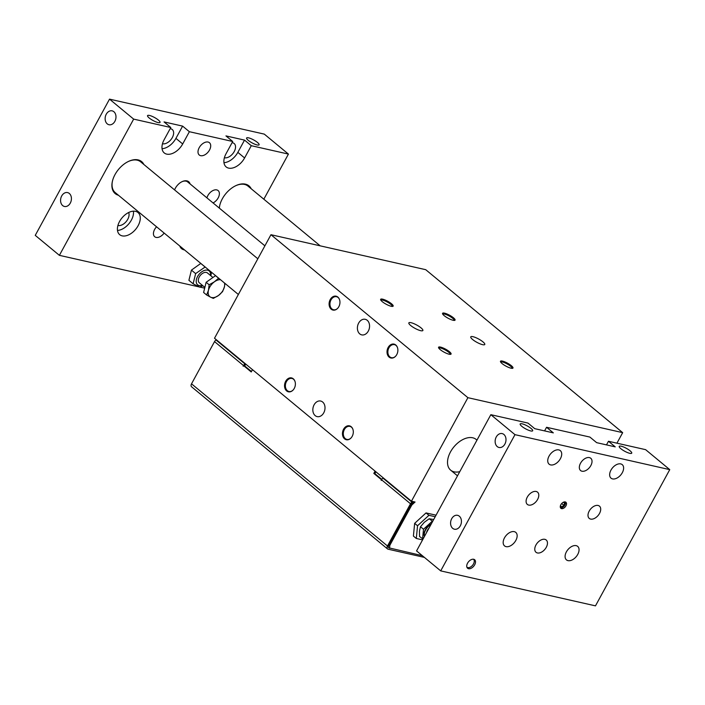 <?xml version="1.0" encoding="UTF-8"?>
<svg xmlns="http://www.w3.org/2000/svg" width="705" height="705" viewBox="0 0 705 705"><rect width="100%" height="100%" fill="white"/><g stroke="black" fill="none" stroke-linecap="round" stroke-linejoin="round"><path stroke-width="1.06" d="M387.521 548.922L191.549 386.754A3.19 1.974 -50.4 0 1 191.522 383.828L387.486 545.996A3.19 1.974 -50.4 0 0 387.521 548.922A3.19 1.974 -50.4 0 0 388.067 549.186L424.41 557.399M387.486 545.996L410.513 503.767A3.19 1.974 -50.4 0 1 411.949 502.127L412.795 501.511M388.296 547.239L388.808 547.82A1.595 0.987 -50.4 0 1 388.534 547.688A1.595 0.987 -50.4 0 1 388.525 546.225L411.544 503.996A1.595 0.987 129.6 0 1 412.266 503.176L413.491 502.286L413.289 501.625M270.958 234.712L425.732 269.689L622.674 432.65L467.9 397.682L270.958 234.712L214.514 338.241L411.447 501.211L415.06 502.022L411.817 505L389.847 545.291L389.283 544.824M389.072 547.882L422.348 555.69M383.308 477.928L382.991 478.157A3.19 1.974 129.6 0 0 381.555 479.797L381.185 480.484L381.555 479.797L373.826 473.408L375.078 471.116M246.089 364.37L245.252 364.978A1.595 0.987 129.6 0 0 244.538 365.798L243.516 365.569L243.146 366.256L243.507 365.569A3.19 1.974 -50.4 0 1 244.943 363.921L245.261 363.692M216.303 339.722L215.986 339.96A3.19 1.974 129.6 0 0 214.54 341.599L191.522 383.828M244.547 365.807L251.465 371.526M375.88 471.777L374.857 473.645L381.802 479.391M252.478 369.658L251.227 371.958L243.516 365.569M374.857 473.645L373.826 473.408M389.557 548.287L389.847 545.291M435.205 516.73L428.931 515.311L417.554 525.754L416.302 538.47L413.403 536.073L414.655 523.357L426.031 512.923L436.051 515.179M411.253 504.533L411.817 505M459.792 471.645A19.951 12.364 -50.4 0 1 450.68 470.182A19.951 12.364 -50.4 0 1 452.064 449.341A19.951 12.364 -50.4 0 1 472.685 437.779A19.951 12.364 -50.4 0 1 476.131 439.435A19.951 12.364 -50.4 0 1 476.933 440.202M622.674 432.65L616.928 443.181M411.447 501.211L467.9 397.682M411.033 322.696A7.984 1.877 -151.4 0 1 419.078 326.433A7.984 1.877 -151.4 0 1 422.868 330.504A7.984 1.877 -151.4 0 1 414.963 328.336A7.984 1.877 -151.4 0 1 408.856 322.864A7.984 1.877 -151.4 0 1 411.033 322.696M472.94 336.682A7.984 1.877 -151.4 0 1 480.986 340.418A7.984 1.877 -151.4 0 1 484.776 344.498A7.984 1.877 -151.4 0 1 476.871 342.322A7.984 1.877 -151.4 0 1 470.764 336.858A7.984 1.877 -151.4 0 1 472.94 336.682M444.502 313.152A7.12 1.674 -151.4 0 1 451.676 316.483A7.12 1.674 -151.4 0 1 455.06 320.114A7.12 1.674 -151.4 0 1 448.01 318.184A7.12 1.674 -151.4 0 1 442.564 313.302A7.12 1.674 -151.4 0 1 444.502 313.152M440.519 347.089A7.12 1.674 -151.4 0 1 447.693 350.42A7.12 1.674 -151.4 0 1 451.068 354.06A7.12 1.674 -151.4 0 1 444.018 352.121A7.12 1.674 -151.4 0 1 438.572 347.248A7.12 1.674 -151.4 0 1 440.519 347.089M382.595 299.158A7.12 1.674 -151.4 0 1 389.768 302.489A7.12 1.674 -151.4 0 1 393.152 306.129A7.12 1.674 -151.4 0 1 386.102 304.19A7.12 1.674 -151.4 0 1 380.647 299.317A7.12 1.674 -151.4 0 1 382.595 299.158M502.427 361.083A7.12 1.674 -151.4 0 1 509.6 364.414A7.12 1.674 -151.4 0 1 512.976 368.045A7.12 1.674 -151.4 0 1 505.926 366.106A7.12 1.674 -151.4 0 1 500.479 361.233A7.12 1.674 -151.4 0 1 502.427 361.083M438.519 347.486A7.12 1.674 -151.4 0 1 440.299 347.503A7.12 1.674 -151.4 0 1 447.076 350.579A7.12 1.674 -151.4 0 1 450.9 354.227M450.53 354.342A6.786 1.595 28.6 0 0 450.557 354.307A6.786 1.595 28.6 0 0 445.366 349.662A6.786 1.595 28.6 0 0 438.642 347.812A6.786 1.595 28.6 0 0 438.625 347.856M438.66 347.926A6.786 1.595 -151.4 0 1 440.352 347.935A6.786 1.595 -151.4 0 1 446.803 350.87A6.786 1.595 -151.4 0 1 450.451 354.351M438.704 347.997A6.689 1.569 -151.4 0 1 440.405 347.988A6.689 1.569 -151.4 0 1 446.847 350.923A6.689 1.569 -151.4 0 1 450.372 354.359M380.603 299.555A7.12 1.674 -151.4 0 1 382.374 299.572A7.12 1.674 -151.4 0 1 389.151 302.648A7.12 1.674 -151.4 0 1 392.976 306.296M392.614 306.411A6.786 1.595 28.6 0 0 392.632 306.375A6.786 1.595 28.6 0 0 387.442 301.731A6.786 1.595 28.6 0 0 380.718 299.881A6.786 1.595 28.6 0 0 380.7 299.925M380.735 299.995A6.786 1.595 -151.4 0 1 382.427 300.004A6.786 1.595 -151.4 0 1 388.887 302.938A6.786 1.595 -151.4 0 1 392.535 306.419M380.779 300.066A6.689 1.569 -151.4 0 1 382.489 300.057A6.689 1.569 -151.4 0 1 388.922 302.991A6.689 1.569 -151.4 0 1 392.447 306.428M442.511 313.54A7.12 1.674 -151.4 0 1 444.282 313.558A7.12 1.674 -151.4 0 1 451.059 316.633A7.12 1.674 -151.4 0 1 454.884 320.29M442.608 313.91A6.786 1.595 -151.4 0 1 442.625 313.875A6.786 1.595 -151.4 0 1 446.741 314.465A6.786 1.595 -151.4 0 1 452.971 318.114A6.786 1.595 -151.4 0 1 454.54 320.37A6.786 1.595 -151.4 0 1 454.522 320.405M442.643 313.981A6.786 1.595 -151.4 0 1 446.996 314.915A6.786 1.595 -151.4 0 1 452.822 318.378A6.786 1.595 -151.4 0 1 454.443 320.414M442.687 314.06A6.689 1.569 -151.4 0 1 444.397 314.042A6.689 1.569 -151.4 0 1 450.839 316.986A6.689 1.569 -151.4 0 1 454.355 320.414M500.435 361.471A7.12 1.674 -151.4 0 1 502.207 361.489A7.12 1.674 -151.4 0 1 508.984 364.564A7.12 1.674 -151.4 0 1 512.808 368.221M500.532 361.841A6.786 1.595 -151.4 0 1 500.55 361.806A6.786 1.595 -151.4 0 1 504.665 362.396A6.786 1.595 -151.4 0 1 510.896 366.045A6.786 1.595 -151.4 0 1 512.464 368.301A6.786 1.595 -151.4 0 1 512.447 368.336M500.568 361.912A6.786 1.595 -151.4 0 1 504.921 362.846A6.786 1.595 -151.4 0 1 510.746 366.309A6.786 1.595 -151.4 0 1 512.368 368.345M500.612 361.991A6.689 1.569 -151.4 0 1 502.312 361.973A6.689 1.569 -151.4 0 1 508.754 364.917A6.689 1.569 -151.4 0 1 512.279 368.345M368.31 331.086A7.984 5.975 102.7 0 1 361.727 334.875A7.984 5.975 102.7 0 1 357.655 325.772A7.984 5.975 102.7 0 1 365.243 319.303A7.984 5.975 102.7 0 1 368.31 331.086M323.754 412.822A7.984 5.975 102.7 0 1 317.162 416.611A7.984 5.975 102.7 0 1 313.09 407.508A7.984 5.975 102.7 0 1 320.687 401.039A7.984 5.975 102.7 0 1 323.754 412.822M338.832 306.693A7.12 5.332 102.7 0 1 332.954 310.068A7.12 5.332 102.7 0 1 329.323 301.951A7.12 5.332 102.7 0 1 336.091 296.188A7.12 5.332 102.7 0 1 338.832 306.693M352.192 436.351A7.12 5.332 102.7 0 1 346.314 439.735A7.12 5.332 102.7 0 1 342.683 431.619A7.12 5.332 102.7 0 1 349.451 425.846A7.12 5.332 102.7 0 1 352.192 436.351M396.756 354.624A7.12 5.332 102.7 0 1 390.878 357.999A7.12 5.332 102.7 0 1 387.248 349.883A7.12 5.332 102.7 0 1 394.016 344.119A7.12 5.332 102.7 0 1 396.756 354.624M294.267 388.42A7.12 5.332 102.7 0 1 288.398 391.804A7.12 5.332 102.7 0 1 284.767 383.687A7.12 5.332 102.7 0 1 291.535 377.915A7.12 5.332 102.7 0 1 294.267 388.42M333.113 310.103A7.12 5.332 102.7 0 1 330.53 299.634A7.12 5.332 102.7 0 1 336.25 296.223M337.721 308.261A6.786 5.085 102.7 0 1 333.342 309.812A6.786 5.085 102.7 0 1 329.878 302.075A6.786 5.085 102.7 0 1 336.329 296.576A6.786 5.085 102.7 0 1 339.616 299.872M333.447 309.839A6.786 5.085 102.7 0 1 330.936 299.845A6.786 5.085 102.7 0 1 336.435 296.602M335.272 309.759A6.689 5.005 102.7 0 1 333.571 309.768A6.689 5.005 102.7 0 1 330.998 299.898A6.689 5.005 102.7 0 1 336.514 296.726A6.689 5.005 102.7 0 1 338.056 297.457M346.472 439.77A7.12 5.332 102.7 0 1 343.89 429.301A7.12 5.332 102.7 0 1 349.61 425.89M351.081 437.92A6.786 5.085 102.7 0 1 346.701 439.479A6.786 5.085 102.7 0 1 344.093 429.468A6.786 5.085 102.7 0 1 349.689 426.243A6.786 5.085 102.7 0 1 352.976 429.539M346.807 439.506A6.786 5.085 102.7 0 1 344.296 429.512A6.786 5.085 102.7 0 1 349.795 426.269M348.631 439.426A6.689 5.005 102.7 0 1 346.93 439.426A6.689 5.005 102.7 0 1 344.357 429.565A6.689 5.005 102.7 0 1 349.874 426.393A6.689 5.005 102.7 0 1 351.407 427.124M391.037 358.034A7.12 5.332 102.7 0 1 388.455 347.565A7.12 5.332 102.7 0 1 394.174 344.155M395.646 356.192A6.786 5.085 102.7 0 1 391.266 357.743A6.786 5.085 102.7 0 1 387.803 350.006A6.786 5.085 102.7 0 1 394.254 344.507A6.786 5.085 102.7 0 1 397.541 347.803M391.363 357.77A6.786 5.085 102.7 0 1 388.86 347.776A6.786 5.085 102.7 0 1 394.359 344.533M393.196 357.691A6.689 5.005 102.7 0 1 391.486 357.699A6.689 5.005 102.7 0 1 388.922 347.829A6.689 5.005 102.7 0 1 394.439 344.657A6.689 5.005 102.7 0 1 395.972 345.388M288.548 391.839A7.12 5.332 102.7 0 1 285.966 381.37A7.12 5.332 102.7 0 1 291.685 377.959M293.157 389.988A6.786 5.085 102.7 0 1 288.777 391.548A6.786 5.085 102.7 0 1 286.168 381.537A6.786 5.085 102.7 0 1 291.764 378.312A6.786 5.085 102.7 0 1 295.051 381.608M288.883 391.575A6.786 5.085 102.7 0 1 286.38 381.581A6.786 5.085 102.7 0 1 291.87 378.338M290.707 391.495A6.689 5.005 102.7 0 1 289.006 391.495A6.689 5.005 102.7 0 1 286.433 381.634A6.689 5.005 102.7 0 1 291.949 378.462A6.689 5.005 102.7 0 1 293.492 379.193M428.931 515.311L426.031 512.923M416.302 538.47L422.577 539.889M417.554 525.754L414.655 523.357M207.473 272.976A6.389 3.957 129.6 0 0 202.097 273.69A6.389 3.957 129.6 0 0 199.33 282.82M212.813 277.391L207.455 272.958A6.389 3.957 129.6 0 0 201.172 274.465A6.389 3.957 129.6 0 0 198.466 281.489A6.389 3.957 129.6 0 0 199.312 282.802L204.873 287.402M200.81 263.406L191.434 270.121L188.914 280.308L193.117 283.789L195.637 273.602L205.146 267.001M210.495 275.479A9.015 5.587 129.6 0 0 202.969 271.072A9.015 5.587 129.6 0 0 196.439 282.978A9.015 5.587 129.6 0 0 202.353 285.313M202.828 285.71L199.832 287.217L193.117 283.789M211.465 272.218L210.883 275.796M195.637 273.602L191.434 270.121M204.873 266.834L200.661 263.353M208.451 290.337L209.147 284.776L214.32 281.859A10.372 6.424 129.6 0 0 208.451 290.337A10.372 6.424 129.6 0 0 210.539 297.149L206.627 294.972L208.451 290.337M220.498 279.7A10.372 6.424 129.6 0 0 214.32 281.859L218.656 278.175M224.965 283.392L224.384 286.997A10.372 6.424 129.6 0 0 224.463 282.978M218.515 295.474L213.342 298.391L210.539 297.149A10.372 6.424 129.6 0 0 218.515 295.474A10.372 6.424 129.6 0 0 224.384 286.997L222.569 291.623L218.515 295.474M209.147 284.776L206.133 282.282L203.613 292.478L206.627 294.972M206.133 282.282L215.58 275.629M215.36 275.514L218.374 278.008M473.478 559.232A5.164 3.199 -50.4 0 1 474.121 562.352A5.164 3.199 -50.4 0 1 470.076 567.243A5.164 3.199 -50.4 0 1 466.895 567.19M473.963 559.356A5.517 3.419 -50.4 0 1 474.183 562.114A5.517 3.419 -50.4 0 1 474.148 562.237M469.971 567.287A5.517 3.419 -50.4 0 1 469.856 567.34A5.517 3.419 -50.4 0 1 467.098 567.64M428.966 528.177A6.389 3.957 129.6 0 0 427.415 530.301A6.389 3.957 129.6 0 0 426.569 532.583M433.707 519.488L429.195 518.774L424.287 522.299L420.497 526.75L419.457 531.156L419.537 536.479L423.026 539.078M432.676 521.374L429.195 518.774M432.209 521.268L423.511 529.243L420.497 526.75M423.511 529.243L422.551 538.972M431.301 523.894A9.103 5.64 129.6 0 0 425.371 529.666A9.103 5.64 129.6 0 0 424.392 536.558M431.011 524.432A9.103 5.64 129.6 0 0 425.661 529.904A9.103 5.64 129.6 0 0 424.516 536.338M669.75 469.636L595.478 605.859L440.704 570.883L514.976 434.659L669.75 469.636L645.613 449.658L608.468 441.268L615.227 446.864L596.659 442.661L589.9 437.074L546.56 427.283L553.319 432.87L534.742 428.675L527.992 423.079L490.839 414.69L514.976 434.659M560.863 504.701A3.922 2.432 -50.4 0 1 565.904 502.251A3.922 2.432 -50.4 0 1 565.269 506.825A3.922 2.432 -50.4 0 1 560.898 508.296A3.922 2.432 -50.4 0 1 560.863 504.701M467.556 563.18A5.517 3.419 -50.4 0 1 474.641 559.735A5.517 3.419 -50.4 0 1 473.76 566.168A5.517 3.419 -50.4 0 1 467.6 568.239A5.517 3.419 -50.4 0 1 467.556 563.18M580.523 463.238A7.984 4.944 -50.4 0 1 590.764 458.259A7.984 4.944 -50.4 0 1 589.486 467.556A7.984 4.944 -50.4 0 1 580.594 470.552A7.984 4.944 -50.4 0 1 580.523 463.238M535.959 544.974A7.984 4.944 -50.4 0 1 546.208 539.995A7.984 4.944 -50.4 0 1 544.93 549.292A7.984 4.944 -50.4 0 1 536.029 552.288A7.984 4.944 -50.4 0 1 535.959 544.974M589.195 511.107A7.984 4.944 -50.4 0 1 599.444 506.12A7.984 4.944 -50.4 0 1 598.166 515.425A7.984 4.944 -50.4 0 1 589.265 518.422A7.984 4.944 -50.4 0 1 589.195 511.107M527.287 497.113A7.984 4.944 -50.4 0 1 537.527 492.134A7.984 4.944 -50.4 0 1 536.249 501.431A7.984 4.944 -50.4 0 1 527.358 504.427A7.984 4.944 -50.4 0 1 527.287 497.113M566.397 551.856A8.777 5.437 -50.4 0 1 577.668 546.375A8.777 5.437 -50.4 0 1 576.258 556.606A8.777 5.437 -50.4 0 1 566.476 559.902A8.777 5.437 -50.4 0 1 566.397 551.856M549.045 456.126A8.777 5.437 -50.4 0 1 560.325 450.645A8.777 5.437 -50.4 0 1 560.396 458.691A8.777 5.437 -50.4 0 1 549.125 464.181A8.777 5.437 -50.4 0 1 549.045 456.126M504.489 537.862A8.777 5.437 -50.4 0 1 515.76 532.381A8.777 5.437 -50.4 0 1 514.35 542.612A8.777 5.437 -50.4 0 1 504.56 545.908A8.777 5.437 -50.4 0 1 504.489 537.862M610.962 470.12A8.777 5.437 -50.4 0 1 622.233 464.639A8.777 5.437 -50.4 0 1 622.312 472.685A8.777 5.437 -50.4 0 1 611.032 478.166A8.777 5.437 -50.4 0 1 610.962 470.12M490.839 414.69L416.567 550.913L440.704 570.883M504.877 444.088A7.12 5.332 102.7 0 1 498.999 447.472A7.12 5.332 102.7 0 1 495.368 439.356A7.12 5.332 102.7 0 1 502.136 433.584A7.12 5.332 102.7 0 1 504.877 444.088M460.312 525.824A7.12 5.332 102.7 0 1 454.434 529.208A7.12 5.332 102.7 0 1 450.803 521.092A7.12 5.332 102.7 0 1 457.571 515.32A7.12 5.332 102.7 0 1 460.312 525.824M521.823 426.34A7.12 1.674 -151.4 0 1 520.175 423.969A7.12 1.674 -151.4 0 1 527.225 425.908A7.12 1.674 -151.4 0 1 532.672 430.781A7.12 1.674 -151.4 0 1 528.362 430.156A7.12 1.674 -151.4 0 1 521.823 426.34M620.876 448.715A7.12 1.674 -151.4 0 1 619.228 446.353A7.12 1.674 -151.4 0 1 626.278 448.292A7.12 1.674 -151.4 0 1 631.724 453.165A7.12 1.674 -151.4 0 1 627.415 452.539A7.12 1.674 -151.4 0 1 620.876 448.715M544.586 430.896L546.56 427.283M606.494 444.89L608.468 441.268M109.522 99.141L35.25 235.364L59.387 255.342L133.659 119.11L170.804 127.508L164.045 121.912L182.613 126.116L189.372 131.703L232.712 141.494L225.952 135.906L244.529 140.101L251.28 145.697L288.433 154.087L264.296 134.117L109.522 99.141L133.659 119.11M288.433 154.087L263.829 199.207M204.679 288.169L200.044 287.12M198.986 286.882L59.387 255.342M106.252 114.228A7.12 5.332 102.7 0 1 112.13 110.852A7.12 5.332 102.7 0 1 115.761 118.969A7.12 5.332 102.7 0 1 108.993 124.732A7.12 5.332 102.7 0 1 106.252 114.228M61.696 195.964A7.12 5.332 102.7 0 1 67.565 192.588A7.12 5.332 102.7 0 1 71.196 200.705A7.12 5.332 102.7 0 1 64.428 206.468A7.12 5.332 102.7 0 1 61.696 195.964M235.787 185.679A19.951 12.364 -50.4 0 1 247.966 186.076L320.176 245.833M219.378 208.169A19.951 12.364 -50.4 0 1 219.854 204.935M251.174 188.728A20.753 12.857 129.6 0 0 236.034 185.565A20.753 12.857 129.6 0 0 222.322 198.819A20.753 12.857 129.6 0 0 219.793 205.199A20.753 12.857 129.6 0 0 219.29 208.09M128.477 161.436A19.951 12.364 -50.4 0 1 140.656 161.833L257.836 258.788M238.369 294.487L115.215 192.58A19.951 12.364 -50.4 0 1 112.544 180.683M143.864 164.485A20.753 12.857 129.6 0 0 128.724 161.313A20.753 12.857 129.6 0 0 115.012 174.576A20.753 12.857 129.6 0 0 112.483 180.947A20.753 12.857 129.6 0 0 118.422 195.232M162.485 143.75A8.777 5.437 129.6 0 0 171.606 138.726A8.777 5.437 129.6 0 0 172.24 129.508A8.777 5.437 129.6 0 0 170.152 128.689M162.053 148.702A14.364 8.901 129.6 0 0 175.933 138.374L182.613 126.116M189.372 131.703L182.692 143.961A14.364 8.901 -50.4 0 1 164.247 152.932A14.364 8.901 -50.4 0 1 164.115 139.766L170.804 127.508M184.534 249.94A14.364 8.901 -50.4 0 1 181.59 248.662A14.364 8.901 -50.4 0 1 179.784 246.001M224.393 157.735A8.777 5.437 129.6 0 0 233.514 152.721A8.777 5.437 129.6 0 0 234.148 143.503A8.777 5.437 129.6 0 0 232.068 142.683M223.961 162.688A14.364 8.901 129.6 0 0 237.841 152.359L244.529 140.101M251.28 145.697L244.6 157.955A14.364 8.901 -50.4 0 1 226.155 166.926A14.364 8.901 -50.4 0 1 226.023 153.76L232.712 141.494M117.92 225.485A8.777 5.437 129.6 0 0 127.755 219.29A8.777 5.437 129.6 0 0 128.645 212.522M135.527 211.341A14.364 8.901 -50.4 0 1 138.004 212.531A14.364 8.901 -50.4 0 1 135.695 229.275A14.364 8.901 -50.4 0 1 119.683 234.668A14.364 8.901 -50.4 0 1 119.55 221.502A14.364 8.901 -50.4 0 1 135.527 211.341M117.488 230.438A14.364 8.901 129.6 0 0 128.944 223.679A14.364 8.901 129.6 0 0 133.43 211.174M206.935 197.867A7.984 4.944 -50.4 0 1 207.869 195.558A7.984 4.944 -50.4 0 1 218.118 190.57A7.984 4.944 -50.4 0 1 218.189 197.885A7.984 4.944 -50.4 0 1 213.051 202.925M164.133 233.055A7.984 4.944 -50.4 0 1 154.703 236.748A7.984 4.944 -50.4 0 1 154.633 229.433A7.984 4.944 -50.4 0 1 156.563 226.79M199.198 147.697A7.984 4.944 -50.4 0 1 209.447 142.71A7.984 4.944 -50.4 0 1 209.517 150.024A7.984 4.944 -50.4 0 1 199.268 155.012A7.984 4.944 -50.4 0 1 199.198 147.697M257.448 142.436A7.12 1.674 -151.4 0 1 259.096 144.807A7.12 1.674 -151.4 0 1 252.046 142.868A7.12 1.674 -151.4 0 1 246.6 137.995A7.12 1.674 -151.4 0 1 250.91 138.621A7.12 1.674 -151.4 0 1 257.448 142.436M158.396 120.062A7.12 1.674 -151.4 0 1 160.044 122.423A7.12 1.674 -151.4 0 1 152.994 120.484A7.12 1.674 -151.4 0 1 147.548 115.611A7.12 1.674 -151.4 0 1 151.857 116.237A7.12 1.674 -151.4 0 1 158.396 120.062M181.978 181.705A9.579 5.931 -50.4 0 1 187.697 181.952L264.895 245.833M190.086 183.926A10.372 6.424 129.6 0 0 182.234 181.582A10.372 6.424 129.6 0 0 175.369 188.209A10.372 6.424 129.6 0 0 174.584 189.901M562.343 507.485A3.922 2.432 -50.4 0 1 562.308 507.494A3.922 2.432 -50.4 0 1 560.475 507.75M565.287 501.942A3.922 2.432 -50.4 0 1 565.375 503.784A3.922 2.432 -50.4 0 1 565.366 503.819M560.422 505.749L561.744 506.851L560.36 505.996M563.348 502.242L564.59 503.009L563.903 505.379L561.744 506.851M563.903 505.379L561.682 503.537M565.19 501.916A3.807 2.362 -50.4 0 1 565.357 503.863A3.807 2.362 -50.4 0 1 564.899 505.036A3.807 2.362 -50.4 0 1 562.378 507.468A3.807 2.362 -50.4 0 1 560.431 507.662M388.358 547.45L388.808 547.82M382.991 478.157L411.949 502.127M410.513 503.767L381.555 479.797M215.986 339.96L244.943 363.921M243.507 365.569L214.54 341.599M182.692 143.961L175.933 138.374M244.6 157.955L237.841 152.359M450.68 470.182L457.51 475.831M476.131 439.435L476.968 440.131"/></g></svg>
